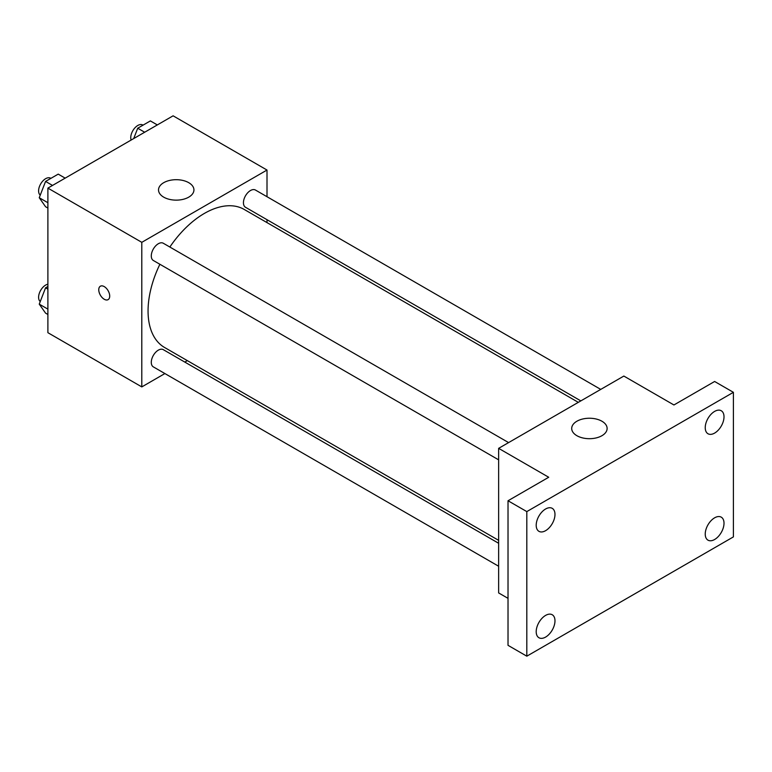 <?xml version="1.0" encoding="UTF-8"?>
<svg xmlns="http://www.w3.org/2000/svg" width="772" height="772" viewBox="0 0 772 772"><rect width="100%" height="100%" fill="white"/><g stroke="black" fill="none" stroke-linecap="round" stroke-linejoin="round"><path stroke-width="1.16" d="M164.899 373.561L141.797 386.907L47.893 332.693L47.893 188.107L173.102 115.819L267.006 170.043L267.006 196.715M187.326 360.62L184.797 362.078M159.891 264.265A79.68 46.002 120 0 0 148.06 311A79.68 46.002 120 0 0 164.561 347.477L498.635 540.352M578.315 402.347L244.241 209.463A79.68 46.002 120 0 0 169.85 247.03M267.006 219.702L267.006 222.606M141.797 386.907L141.797 242.331L267.006 170.043M600.741 389.397L255.455 190.047A9.949 5.742 120 0 0 247.783 192.71A9.949 5.742 120 0 0 243.441 202.727A9.949 5.742 120 0 0 245.496 207.282L580.833 400.89M498.635 543.266L163.297 349.658A9.949 5.742 120 0 0 155.626 352.331A9.949 5.742 120 0 0 151.283 362.338A9.949 5.742 120 0 0 153.348 366.893L498.635 566.243M498.635 459.842L153.348 260.492A9.949 5.742 -60 0 1 153.348 248.999A9.949 5.742 -60 0 1 163.297 243.248L508.584 442.597M141.797 242.331L47.893 188.107M163.703 197.15A17.708 10.219 180 0 1 158.521 189.922A17.708 10.219 180 0 1 176.228 179.693A17.708 10.219 180 0 1 193.936 189.922A17.708 10.219 180 0 1 183.003 199.359A17.708 10.219 180 0 1 163.703 197.15M109.711 296.091A7.749 4.468 60 0 1 108.109 299.642A7.749 4.468 60 0 1 100.36 295.165A7.749 4.468 60 0 1 100.36 286.219A7.749 4.468 60 0 1 106.333 288.294A7.749 4.468 60 0 1 109.711 296.091M108.109 299.632A7.749 4.468 60 0 1 100.37 295.165A7.749 4.468 60 0 1 100.36 286.219M508.024 598.348L498.635 592.925L498.635 448.349L623.844 376.06L673.927 404.972L714.621 381.484L733.4 392.321L733.4 536.897L526.813 656.181L508.024 645.334L508.024 500.758L548.718 477.26L498.635 448.349M526.813 656.181L526.813 511.595L508.024 500.758M526.813 511.595L733.4 392.321M576.887 435.697A17.708 10.219 180 0 1 571.705 428.47A17.708 10.219 180 0 1 589.412 418.241A17.708 10.219 180 0 1 607.12 428.47A17.708 10.219 180 0 1 596.187 437.917A17.708 10.219 180 0 1 576.887 435.697M714.621 433.092A13.278 7.672 -60 0 1 707.982 433.748A13.278 7.672 -60 0 1 705.946 423.114A13.278 7.672 -60 0 1 714.621 411.408A13.278 7.672 -60 0 1 721.26 410.752A13.278 7.672 -60 0 1 723.296 421.396A13.278 7.672 -60 0 1 714.621 433.092M545.592 530.682A13.278 7.672 -60 0 1 538.952 531.339A13.278 7.672 -60 0 1 536.916 520.695A13.278 7.672 -60 0 1 545.592 508.999A13.278 7.672 -60 0 1 552.231 508.343A13.278 7.672 -60 0 1 554.267 518.977A13.278 7.672 -60 0 1 545.592 530.682M545.592 637.093A13.278 7.672 -60 0 1 538.952 637.749A13.278 7.672 -60 0 1 536.916 627.105A13.278 7.672 -60 0 1 545.592 615.409A13.278 7.672 -60 0 1 552.231 614.744A13.278 7.672 -60 0 1 554.267 625.388A13.278 7.672 -60 0 1 545.592 637.093M714.621 539.503A13.278 7.672 -60 0 1 707.982 540.159A13.278 7.672 -60 0 1 705.946 529.524A13.278 7.672 -60 0 1 714.621 517.819A13.278 7.672 -60 0 1 721.26 517.163A13.278 7.672 -60 0 1 723.296 527.797A13.278 7.672 -60 0 1 714.621 539.503M47.893 208.064L45.567 206.732L39.247 197.728L45.567 181.43L58.218 174.125L65.166 178.139M47.893 202.718L39.247 197.728M52.525 185.434L45.567 181.43M50.894 178.351L50.614 178.197A9.949 5.742 120 0 0 42.942 180.86A9.949 5.742 120 0 0 38.6 190.877A9.949 5.742 120 0 0 40.25 195.142M133.71 138.564L137.725 128.22L150.376 120.914L157.324 124.929M144.673 132.234L137.725 128.22M143.042 125.151L142.762 124.987A9.949 5.742 120 0 0 135.1 127.65A9.949 5.742 120 0 0 130.748 137.667A9.949 5.742 120 0 0 131.124 140.06M47.893 314.474L45.567 313.133L39.247 304.139L45.567 287.831L47.893 286.499M47.893 309.128L39.247 304.139M47.893 289.172L45.567 287.831M47.893 284.221A9.949 5.742 120 0 0 38.6 297.278A9.949 5.742 120 0 0 40.25 301.553"/></g></svg>
